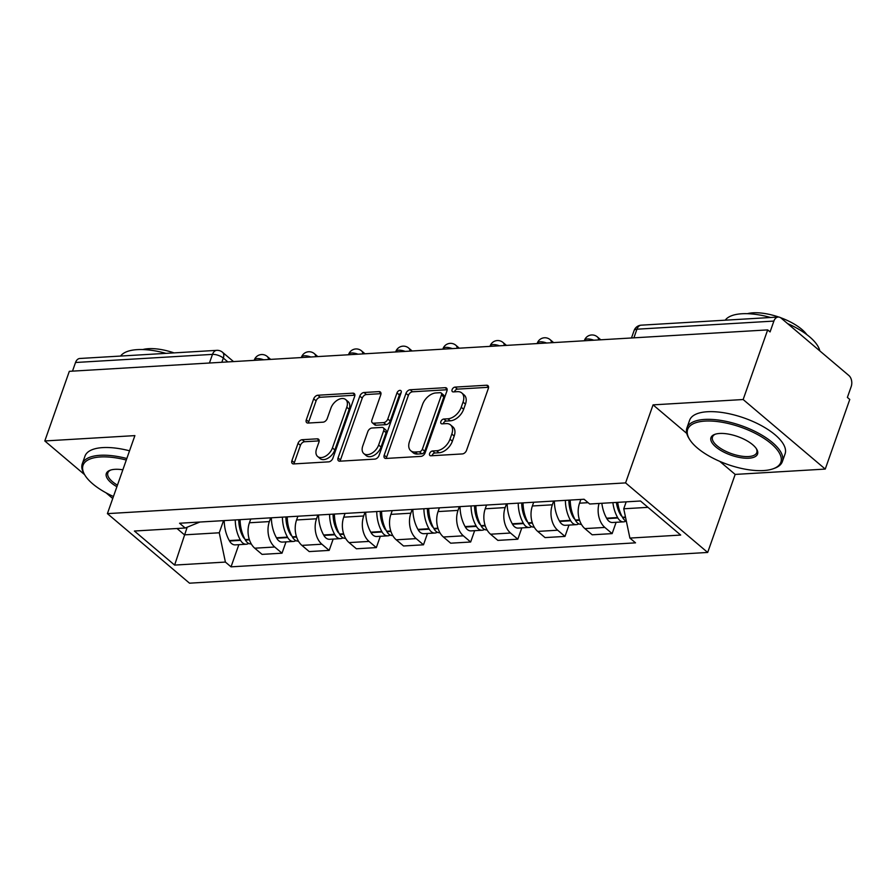 <?xml version="1.0" encoding="UTF-8"?>
<svg xmlns="http://www.w3.org/2000/svg" width="896" height="896" viewBox="0 0 896 896"><rect width="100%" height="100%" fill="white"/><g stroke="black" fill="none" stroke-linecap="round" stroke-linejoin="round"><path stroke-width="1.34" d="M429.621 453.51A2.778 1.758 -49.7 0 0 429.901 455.504A2.778 1.758 -49.7 0 0 430.853 455.795L462.381 453.925A3.976 2.509 -49.7 0 0 466.558 450.307L488.331 388.483A3.976 2.509 -49.7 0 0 487.928 385.627A3.976 2.509 -49.7 0 0 486.573 385.235L455.034 387.106A2.778 1.758 -49.7 0 0 452.11 389.626A2.778 1.758 -49.7 0 0 452.39 391.63A2.778 1.758 -49.7 0 0 453.342 391.91L457.43 391.664A12.712 8.042 -49.7 0 1 461.776 392.952A12.712 8.042 -49.7 0 1 463.053 402.091L461.238 407.243A12.712 8.042 -49.7 0 1 447.866 418.802L443.789 419.037A2.778 1.758 -49.7 0 0 440.866 421.568A2.778 1.758 -49.7 0 0 441.146 423.573A2.778 1.758 -49.7 0 0 442.098 423.853L446.174 423.606A12.712 8.042 -49.7 0 1 450.531 424.894A12.712 8.042 -49.7 0 1 451.808 434.034L449.994 439.186A12.712 8.042 -49.7 0 1 436.621 450.744L432.544 450.979A2.778 1.758 -49.7 0 0 429.621 453.51M450.531 424.894L452.917 426.922A12.712 8.042 -49.7 0 1 454.194 436.061L452.379 441.213A12.712 8.042 -49.7 0 1 439.018 452.771L434.941 453.006A2.778 1.758 -49.7 0 0 432.018 455.538A2.778 1.758 -49.7 0 0 431.95 455.728M488.566 387.285L457.43 389.133A2.778 1.758 -49.7 0 0 454.507 391.653A2.778 1.758 -49.7 0 0 454.451 391.843M461.776 392.952L464.173 394.979A12.712 8.042 -49.7 0 1 465.45 404.118L463.635 409.27A12.712 8.042 -49.7 0 1 450.262 420.829L446.186 421.064A2.778 1.758 -49.7 0 0 443.262 423.595A2.778 1.758 -49.7 0 0 443.195 423.786M302.21 439.712A3.976 2.509 -49.7 0 0 298.032 443.33L291.917 460.667A3.976 2.509 -49.7 0 0 292.32 463.523A3.976 2.509 -49.7 0 0 293.675 463.926L328.698 461.854A3.976 2.509 -49.7 0 0 332.875 458.237L354.648 396.413A3.976 2.509 -49.7 0 0 354.245 393.568A3.976 2.509 -49.7 0 0 352.89 393.165L317.867 395.237A3.976 2.509 -49.7 0 0 313.69 398.843L306.309 419.798A3.976 2.509 -49.7 0 0 306.712 422.654A3.976 2.509 -49.7 0 0 308.067 423.058L323.053 422.173A3.976 2.509 -49.7 0 0 327.23 418.555L330.893 408.173A10.629 6.72 -49.7 0 1 337.747 399.93A10.629 6.72 -49.7 0 1 345.699 399.582A10.629 6.72 -49.7 0 1 346.774 407.221L332.438 447.922A10.629 6.72 -49.7 0 1 325.584 456.165A10.629 6.72 -49.7 0 1 317.632 456.501A10.629 6.72 -49.7 0 1 316.557 448.862L318.954 442.086A3.976 2.509 -49.7 0 0 318.55 439.23A3.976 2.509 -49.7 0 0 317.195 438.827L302.21 439.712L304.595 441.739A3.976 2.509 -49.7 0 0 300.418 445.357L294.314 462.694A3.976 2.509 -49.7 0 0 294.078 463.904M719.746 461.362L735.168 474.421L825.25 469.078L743.154 399.526L653.061 404.869L625.587 482.899L107.408 513.632L134.893 435.613L44.8 440.955L69.317 371.325L767.67 329.896L770.067 331.923L773.886 321.082L636.933 329.202A8.098 3.237 -160.6 0 0 634.088 330.568L631.478 337.971M743.154 399.526L767.67 329.896M384.205 455.19A3.976 2.509 -49.7 0 0 384.608 458.046A3.976 2.509 -49.7 0 0 385.963 458.45L420.986 456.378A3.976 2.509 -49.7 0 0 425.163 452.76L446.925 390.947A3.976 2.509 -49.7 0 0 446.533 388.091A3.976 2.509 -49.7 0 0 445.178 387.688L410.155 389.76A3.976 2.509 -49.7 0 0 405.978 393.378L384.205 455.19L386.602 457.218A3.976 2.509 -49.7 0 0 386.366 458.427M374.842 459.11L339.819 461.194A3.976 2.509 -49.7 0 1 338.464 460.79A3.976 2.509 -49.7 0 1 338.061 457.934L359.834 396.11A3.976 2.509 -49.7 0 1 364.011 392.504L378.997 391.608A3.976 2.509 -49.7 0 1 380.352 392.011A3.976 2.509 -49.7 0 1 380.755 394.867L371.93 419.944A3.976 2.509 -49.7 0 0 372.322 422.8A3.976 2.509 -49.7 0 0 373.688 423.203L383.622 422.61A3.976 2.509 -49.7 0 0 387.8 419.003L396.995 392.896A2.778 1.758 -49.7 0 1 398.787 390.746A2.778 1.758 -49.7 0 1 400.87 390.656A2.778 1.758 -49.7 0 1 401.15 392.65L379.019 455.504A3.976 2.509 -49.7 0 1 374.842 459.11M825.25 469.078L849.778 399.448L847.381 397.421L851.2 386.568A8.098 5.376 86.6 0 0 848.882 375.525L781.144 318.136A8.098 5.376 86.6 0 0 778.198 317.05A8.098 5.376 86.6 0 0 773.886 321.082M735.168 474.421L707.683 552.451L189.515 583.184L107.408 513.632M44.8 440.955L84.616 474.678M105.974 492.778L112.739 498.512M72.498 371.134L75.533 362.499A8.098 5.376 -93.4 0 1 79.845 358.478L216.787 350.347A8.098 5.376 86.6 0 0 212.486 354.379L75.533 362.499M580.866 499.442L579.544 503.182A18.626 12.354 86.6 0 0 584.886 528.606L604.845 527.43A18.626 12.354 -93.4 0 1 599.043 503.462M604.845 527.43L612.136 533.613L616.123 522.29M584.886 528.606L592.189 534.8L612.136 533.613M568.971 525.09L564.984 536.413L557.682 530.219A18.626 12.354 -93.4 0 1 552.339 504.806L553.661 501.054M533.702 502.23L532.381 505.982A18.626 12.354 86.6 0 0 537.723 531.406L545.026 537.589L564.984 536.413M521.808 527.89L517.821 539.202L510.518 533.019A18.626 12.354 -93.4 0 1 505.176 507.595L506.498 503.854M486.539 505.03L485.218 508.782A18.626 12.354 86.6 0 0 490.56 534.206L497.862 540.389L517.821 539.202M474.645 530.678L470.658 542.002L463.355 535.819A18.626 12.354 -93.4 0 1 458.013 510.395L459.334 506.643M439.376 507.83L438.066 511.582A18.626 12.354 86.6 0 0 443.408 537.006L450.699 543.189L470.658 542.002M427.482 533.478L423.494 544.802L416.192 538.619A18.626 12.354 -93.4 0 1 410.85 513.195L412.171 509.443M392.224 510.63L390.902 514.382A18.626 12.354 86.6 0 0 396.245 539.806L403.547 545.989L423.494 544.802M380.318 536.278L376.331 547.602L369.029 541.419A18.626 12.354 -93.4 0 1 363.686 515.995L365.008 512.243M345.061 513.43L343.739 517.171A18.626 12.354 86.6 0 0 349.082 542.595L356.384 548.778L376.331 547.602M333.155 539.078L329.168 550.402L321.877 544.208A18.626 12.354 -93.4 0 1 316.534 518.784L317.845 515.043M297.898 516.219L296.576 519.971A18.626 12.354 86.6 0 0 301.918 545.395L309.221 551.578L329.168 550.402M285.992 541.878L282.016 553.19L274.714 547.008A18.626 12.354 -93.4 0 1 269.371 521.584L270.693 517.832M250.734 519.019L249.413 522.771A18.626 12.354 86.6 0 0 254.755 548.195L262.058 554.378L282.016 553.19M626.192 501.85L623.75 508.782L647.976 507.349M176.982 528.494L184.486 534.845L219.251 532.784L225.4 562.072L174.619 565.085L134.4 531.026L185.192 528.013L179.57 523.242L584.069 499.251L589.691 504.011L640.483 500.998L680.691 535.069L629.899 538.082L623.75 508.782M225.4 562.072L231.034 566.843L635.533 542.842L629.899 538.082M625.587 482.899L707.683 552.451M653.061 404.869L686.773 433.429M187.174 527.206L174.619 565.085M219.251 532.784L223.53 520.632M238.84 544.667L231.034 566.843M185.192 528.013L199.909 522.032M447.171 389.738L412.552 391.787A3.976 2.509 -49.7 0 0 408.374 395.405L386.602 457.218M419.406 451.763A2.778 1.758 -49.7 0 0 422.341 449.232L441.448 394.968A2.778 1.758 -49.7 0 0 441.168 392.974A2.778 1.758 -49.7 0 0 440.216 392.683L435.915 392.941A12.712 8.042 -49.7 0 0 422.542 404.499L409.483 441.594A12.712 8.042 -49.7 0 0 410.76 450.733A12.712 8.042 -49.7 0 0 415.106 452.021L419.406 451.763L421.803 453.79A2.778 1.758 -49.7 0 0 424.726 451.259L422.341 449.232M441.168 392.974L443.565 395.002A2.778 1.758 -49.7 0 1 443.834 396.995L424.726 451.259M410.76 450.733L413.157 452.76A12.712 8.042 -49.7 0 0 417.502 454.048L415.106 452.021M421.803 453.79L417.502 454.048M380.99 393.658L366.408 394.531A3.976 2.509 -49.7 0 0 362.23 398.138L340.458 459.962A3.976 2.509 -49.7 0 0 340.222 461.171M372.322 422.8L374.718 424.827A3.976 2.509 -49.7 0 0 376.074 425.23L386.019 424.637A3.976 2.509 -49.7 0 0 390.197 421.03L399.392 394.923L396.995 392.896M401.083 392.829A2.778 1.758 -49.7 0 0 399.392 394.923M362.768 445.962A10.629 6.72 -49.7 0 0 363.832 453.6A10.629 6.72 -49.7 0 0 371.784 453.253A10.629 6.72 -49.7 0 0 378.638 445.021L383.69 430.674A3.976 2.509 -49.7 0 0 383.286 427.818A3.976 2.509 -49.7 0 0 381.931 427.414L371.997 428.008A3.976 2.509 -49.7 0 0 367.819 431.614L362.768 445.962M363.832 453.6L366.229 455.627A10.629 6.72 -49.7 0 0 374.181 455.28A10.629 6.72 -49.7 0 0 381.035 447.048L378.638 445.021M383.286 427.818L385.683 429.845A3.976 2.509 -49.7 0 1 386.086 432.701L381.035 447.048M319.189 440.877L304.595 441.739M317.632 456.501L320.018 458.539A10.629 6.72 -49.7 0 0 327.981 458.192A10.629 6.72 -49.7 0 0 334.835 449.949L332.438 447.922M345.699 399.582L348.096 401.61A10.629 6.72 -49.7 0 1 349.16 409.259L334.835 449.949M354.883 395.214L320.264 397.264A3.976 2.509 -49.7 0 0 316.086 400.87L308.706 421.826A3.976 2.509 -49.7 0 0 308.47 423.035M621.914 516.253A4.962 3.293 -93.4 0 1 620.502 514.718L620.245 514.27A25.502 16.923 -93.4 0 1 616.392 502.432M612.886 502.634A30.766 20.418 86.6 0 0 617.613 517.541L617.87 517.989A10.226 6.787 86.6 0 0 623.582 521.853A10.226 6.787 86.6 0 0 625.968 521.035M601.854 503.294A30.766 20.418 86.6 0 0 606.581 518.19L606.838 518.65A10.226 6.787 86.6 0 0 612.55 522.502L623.582 521.853M626.36 521.214A10.226 6.787 -93.4 0 1 622.709 517.709L622.451 517.25A30.766 20.418 -93.4 0 1 617.725 502.354M618.206 505.344L617.456 507.472M574.75 519.042A4.962 3.293 -93.4 0 1 573.339 517.518L573.082 517.07A25.502 16.923 -93.4 0 1 568.87 500.147M565.376 500.36A30.766 20.418 86.6 0 0 570.461 520.33L570.707 520.789A10.226 6.787 86.6 0 0 576.43 524.642A10.226 6.787 86.6 0 0 578.805 523.824M554.344 501.01A30.766 20.418 86.6 0 0 559.418 520.99L559.675 521.438A10.226 6.787 86.6 0 0 565.387 525.302L576.43 524.642M581.403 524.35L581.258 524.362A10.226 6.787 -93.4 0 1 575.546 520.498L575.299 520.05A30.766 20.418 -93.4 0 1 570.214 500.069M571.043 508.144L570.293 510.272M527.587 521.842A4.962 3.293 -93.4 0 1 526.176 520.318L525.93 519.859A25.502 16.923 -93.4 0 1 521.707 502.947M518.213 503.149A30.766 20.418 86.6 0 0 523.298 523.13L523.555 523.589A10.226 6.787 86.6 0 0 529.267 527.442A10.226 6.787 86.6 0 0 531.642 526.624M507.181 503.81A30.766 20.418 86.6 0 0 512.266 523.79L512.512 524.238A10.226 6.787 86.6 0 0 518.224 528.102L529.267 527.442M534.24 527.15L534.106 527.162A10.226 6.787 -93.4 0 1 528.382 523.298L528.136 522.85A30.766 20.418 -93.4 0 1 523.051 502.869M523.88 510.944L523.13 513.061M480.435 524.642A4.962 3.293 -93.4 0 1 479.024 523.118L478.766 522.659A25.502 16.923 -93.4 0 1 474.555 505.747M471.05 505.949A30.766 20.418 86.6 0 0 476.134 525.93L476.392 526.389A10.226 6.787 86.6 0 0 482.104 530.242A10.226 6.787 86.6 0 0 484.478 529.424M460.018 506.61A30.766 20.418 86.6 0 0 465.102 526.579L465.349 527.038A10.226 6.787 86.6 0 0 471.072 530.891L482.104 530.242M487.088 529.95L486.942 529.95A10.226 6.787 -93.4 0 1 481.23 526.098L480.973 525.638A30.766 20.418 -93.4 0 1 475.888 505.669M476.717 513.733L475.966 515.861M433.272 527.442A4.962 3.293 -93.4 0 1 431.861 525.918L431.603 525.459A25.502 16.923 -93.4 0 1 427.392 508.547M423.898 508.749A30.766 20.418 86.6 0 0 428.971 528.73L429.229 529.178A10.226 6.787 86.6 0 0 434.941 533.042A10.226 6.787 86.6 0 0 437.315 532.224M412.854 509.398A30.766 20.418 86.6 0 0 417.939 529.379L418.197 529.838A10.226 6.787 86.6 0 0 423.909 533.691L434.941 533.042M439.925 532.739L439.779 532.75A10.226 6.787 -93.4 0 1 434.067 528.898L433.81 528.438A30.766 20.418 -93.4 0 1 428.725 508.458M429.554 516.533L428.814 518.661M386.109 530.23A4.962 3.293 -93.4 0 1 384.698 528.707L384.44 528.259A25.502 16.923 -93.4 0 1 380.229 511.336M376.734 511.549A30.766 20.418 86.6 0 0 381.808 531.518L382.066 531.978A10.226 6.787 86.6 0 0 387.778 535.842A10.226 6.787 86.6 0 0 390.163 535.024M365.702 512.198A30.766 20.418 86.6 0 0 370.776 532.179L371.034 532.638A10.226 6.787 86.6 0 0 376.746 536.491L387.778 535.842M392.762 535.539L392.616 535.55A10.226 6.787 -93.4 0 1 386.904 531.698L386.646 531.238A30.766 20.418 -93.4 0 1 381.573 511.258M382.39 519.333L381.651 521.461M705.062 421.086A49.392 19.768 -160.6 0 0 689.494 439.219A49.392 19.768 -160.6 0 0 763.47 470.568A49.392 19.768 -160.6 0 0 773.304 468.731A49.392 19.768 -160.6 0 0 766.214 439.858A49.392 19.768 -160.6 0 0 705.062 421.086M689.494 439.219L688.755 438.01A50.602 20.25 19.4 0 1 686.907 427.974A50.602 20.25 19.4 0 1 704.715 419.429A50.602 20.25 19.4 0 1 758.61 433.283A50.602 20.25 19.4 0 1 782.365 461.586A50.602 20.25 19.4 0 1 774.626 468.25L773.304 468.731M719.667 433.462A24.696 9.89 19.4 0 1 756.65 449.131A24.696 9.89 19.4 0 1 748.866 458.203A24.696 9.89 19.4 0 1 718.29 448.818A24.696 9.89 19.4 0 1 714.75 434.381A24.696 9.89 19.4 0 1 719.667 433.462M715.445 434.146A23.475 9.397 -160.6 0 0 712.488 436.979A23.475 9.397 -160.6 0 0 723.509 450.117A23.475 9.397 -160.6 0 0 748.518 456.546A23.475 9.397 -160.6 0 0 756.784 452.581A23.475 9.397 -160.6 0 0 756.246 448.515M725.222 320.197A50.602 20.25 19.4 0 1 741.922 313.757A50.602 20.25 19.4 0 1 770.627 317.498M747.376 313.69A36.434 14.582 19.4 0 1 753.133 312.816A36.434 14.582 19.4 0 1 778.848 317.072M686.907 427.974L689.618 420.269A50.602 20.25 19.4 0 1 707.426 411.734A50.602 20.25 19.4 0 1 761.32 425.589A50.602 20.25 19.4 0 1 785.075 453.891L782.365 461.586M780.45 317.632A36.434 14.582 19.4 0 1 806.837 334.634M787.539 323.557A50.602 20.25 19.4 0 1 819.806 350.885M126.291 460.029A49.392 19.768 -160.6 0 0 100.43 456.96A49.392 19.768 -160.6 0 0 84.851 475.082A49.392 19.768 -160.6 0 0 113.445 496.496M84.851 475.082L84.123 473.872A50.602 20.25 19.4 0 1 82.275 463.837A50.602 20.25 19.4 0 1 100.083 455.302A50.602 20.25 19.4 0 1 126.829 458.506M116.894 486.73A24.696 9.89 19.4 0 1 110.107 470.243A24.696 9.89 19.4 0 1 115.024 469.325A24.696 9.89 19.4 0 1 122.853 469.795M120.59 356.059A50.602 20.25 19.4 0 1 137.29 349.63A50.602 20.25 19.4 0 1 165.995 353.36M142.744 349.563A36.434 14.582 19.4 0 1 148.501 348.678A36.434 14.582 19.4 0 1 174.059 352.89M82.275 463.837L84.986 456.142A50.602 20.25 19.4 0 1 102.794 447.597A50.602 20.25 19.4 0 1 129.539 450.811M110.813 470.019A23.475 9.397 -160.6 0 0 107.856 472.853A23.475 9.397 -160.6 0 0 117.443 485.173M338.946 533.03A4.962 3.293 -93.4 0 1 337.534 531.507L337.277 531.059A25.502 16.923 -93.4 0 1 333.066 514.136M329.571 514.349A30.766 20.418 86.6 0 0 334.645 534.318L334.902 534.778A10.226 6.787 86.6 0 0 340.614 538.63A10.226 6.787 86.6 0 0 343 537.813M318.539 514.998A30.766 20.418 86.6 0 0 323.613 534.979L323.87 535.427A10.226 6.787 86.6 0 0 329.582 539.291L340.614 538.63M345.598 538.339L345.453 538.35A10.226 6.787 -93.4 0 1 339.741 534.486L339.483 534.038A30.766 20.418 -93.4 0 1 334.41 514.058M335.238 522.133L334.488 524.25M291.782 535.83A4.962 3.293 -93.4 0 1 290.371 534.307L290.114 533.848A25.502 16.923 -93.4 0 1 285.902 516.936M282.408 517.138A30.766 20.418 86.6 0 0 287.493 537.118L287.739 537.578A10.226 6.787 86.6 0 0 293.451 541.43A10.226 6.787 86.6 0 0 295.837 540.613M271.376 517.798A30.766 20.418 86.6 0 0 276.45 537.779L276.707 538.227A10.226 6.787 86.6 0 0 282.419 542.091L293.451 541.43M298.435 541.139L298.29 541.139A10.226 6.787 -93.4 0 1 292.578 537.286L292.32 536.827A30.766 20.418 -93.4 0 1 287.246 516.858M288.075 524.933L287.325 527.05M244.619 538.63A4.962 3.293 -93.4 0 1 243.208 537.107L242.962 536.648A25.502 16.923 -93.4 0 1 238.739 519.736M235.245 519.938A30.766 20.418 86.6 0 0 240.33 539.918L240.576 540.366A10.226 6.787 86.6 0 0 246.299 544.23A10.226 6.787 86.6 0 0 248.674 543.413M224.213 520.598A30.766 20.418 86.6 0 0 229.286 540.568L229.544 541.027A10.226 6.787 86.6 0 0 235.256 544.88L246.299 544.23M251.272 543.939L251.138 543.939A10.226 6.787 -93.4 0 1 245.414 540.086L245.168 539.627A30.766 20.418 -93.4 0 1 240.083 519.658M240.912 527.722L240.162 529.85M227.853 361.917L223.317 358.075A8.098 3.237 -160.6 0 0 212.486 354.379L209.44 363.014M221.838 362.275L223.317 358.075A8.098 5.118 130.3 0 0 222.499 352.251A8.098 8.098 0 0 0 216.787 350.347M301.918 545.395L321.877 544.208M349.082 542.595L369.029 541.419M396.245 539.806L416.192 538.619M443.408 537.006L463.355 535.819M490.56 534.206L510.518 533.019M537.723 531.406L557.682 530.219M254.755 548.195L274.714 547.008M249.413 522.771L269.371 521.584M296.576 519.971L316.534 518.784M343.739 517.171L363.686 515.995M390.902 514.382L410.85 513.195M438.066 511.582L458.013 510.395M485.218 508.782L505.176 507.595M532.381 505.982L552.339 504.806M579.544 503.182L588.112 502.678M593.768 340.211A8.098 3.237 -160.6 0 0 584.461 340.357L584.315 340.771M600.779 339.797L597.33 336.874A8.098 5.118 130.3 0 1 598.629 339.92M546.605 343.011A8.098 3.237 -160.6 0 0 537.298 343.157L537.152 343.571M499.442 345.811A8.098 3.237 -160.6 0 0 490.134 345.957L490 346.371M452.278 348.6A8.098 3.237 -160.6 0 0 442.982 348.757L442.837 349.16M405.115 351.4A8.098 3.237 -160.6 0 0 395.819 351.557L395.674 351.96M357.952 354.2A8.098 3.237 -160.6 0 0 348.656 354.346L348.51 354.76M310.789 357A8.098 3.237 -160.6 0 0 301.493 357.146L301.347 357.56M263.637 359.8A8.098 3.237 -160.6 0 0 254.33 359.946L254.184 360.36M553.616 342.597L550.166 339.674A8.098 5.118 130.3 0 1 551.466 342.72M506.453 345.386L503.014 342.474A8.098 5.118 130.3 0 1 504.302 345.52M459.301 348.186L455.851 345.262A8.098 5.118 130.3 0 1 457.139 348.32M412.138 350.986L408.688 348.062A8.098 5.118 130.3 0 1 409.976 351.109M364.974 353.786L361.525 350.862A8.098 5.118 130.3 0 1 362.824 353.909M317.811 356.586L314.362 353.662A8.098 5.118 130.3 0 1 315.661 356.709M270.648 359.374L267.198 356.451A8.098 5.118 130.3 0 1 268.498 359.509M633.898 337.826L636.933 329.202A8.098 5.376 86.6 0 1 641.245 325.17A8.098 8.098 0 0 0 634.088 330.568M439.018 452.771L436.621 450.744M452.379 441.213L449.994 439.186M454.194 436.061L451.808 434.034M446.186 421.064L443.789 419.037M450.262 420.829L447.866 418.802M463.635 409.27L461.238 407.243M465.45 404.118L463.053 402.091M457.43 389.133L455.034 387.106M488.544 386.904L486.573 385.235M434.941 453.006L432.544 450.979M408.374 395.405L405.978 393.378M412.552 391.787L410.155 389.76M447.149 389.357L445.178 387.688M443.834 396.995L441.448 394.968M340.458 459.962L338.061 457.934M362.23 398.138L359.834 396.11M366.408 394.531L364.011 392.504M380.979 393.288L378.997 391.608M376.074 425.23L373.688 423.203M386.019 424.637L383.622 422.61M390.197 421.03L387.8 419.003M386.086 432.701L383.69 430.674M319.166 440.507L317.195 438.827M349.16 409.259L346.774 407.221M308.706 421.826L306.309 419.798M316.086 400.87L313.69 398.843M320.264 397.264L317.867 395.237M354.861 394.834L352.89 393.165M294.314 462.694L291.917 460.667M300.418 445.357L298.032 443.33M606.838 518.65L617.87 517.989M622.709 517.709L625.587 517.53M622.451 517.25L625.486 517.07M606.581 518.19L617.613 517.541M620.357 514.461L621.029 514.416M559.675 521.438L570.707 520.789M575.546 520.498L579.566 520.262M575.299 520.05L579.421 519.803M559.418 520.99L570.461 520.33M573.194 517.261L573.877 517.216M512.512 524.238L523.555 523.589M528.382 523.298L532.403 523.062M528.136 522.85L532.258 522.603M512.266 523.79L523.298 523.13M526.03 520.05L526.714 520.016M465.349 527.038L476.392 526.389M481.23 526.098L485.24 525.862M480.973 525.638L485.094 525.392M465.102 526.579L476.134 525.93M478.867 522.85L479.55 522.816M418.197 529.838L429.229 529.178M434.067 528.898L438.088 528.651M433.81 528.438L437.931 528.192M417.939 529.379L428.971 528.73M431.704 525.65L432.387 525.605M371.034 532.638L382.066 531.978M386.904 531.698L390.925 531.451M386.646 531.238L390.768 530.992M370.776 532.179L381.808 531.518M384.552 528.45L385.224 528.405M323.87 535.427L334.902 534.778M339.741 534.486L343.762 534.251M339.483 534.038L343.605 533.792M323.613 534.979L334.645 534.318M337.389 531.25L338.061 531.205M276.707 538.227L287.739 537.578M292.578 537.286L296.598 537.051M292.32 536.827L296.453 536.592M276.45 537.779L287.493 537.118M290.226 534.038L290.909 534.005M229.544 541.027L240.576 540.366M245.414 540.086L249.435 539.851M245.168 539.627L249.29 539.381M229.286 540.568L240.33 539.918M243.062 536.838L243.746 536.794M597.33 336.874A8.098 8.098 0 0 0 584.461 340.357M550.166 339.674A8.098 8.098 0 0 0 537.298 343.157M503.014 342.474A8.098 8.098 0 0 0 490.134 345.957M455.851 345.262A8.098 8.098 0 0 0 442.982 348.757M408.688 348.062A8.098 8.098 0 0 0 395.819 351.557M361.525 350.862A8.098 8.098 0 0 0 348.656 354.346M314.362 353.662A8.098 8.098 0 0 0 301.493 357.146M267.198 356.451A8.098 8.098 0 0 0 254.33 359.946M222.499 352.251L233.509 361.581M641.245 325.17L778.198 317.05"/></g></svg>
